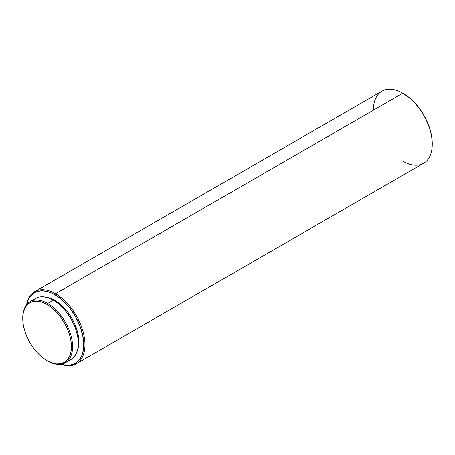 <?xml version="1.0" encoding="UTF-8"?>
<svg xmlns="http://www.w3.org/2000/svg" width="455" height="455" viewBox="0 0 455 455"><rect width="100%" height="100%" fill="white"/><g stroke="black" fill="none" stroke-linecap="round" stroke-linejoin="round"><path stroke-width="0.68" d="M22.75 318.199A35.24 20.344 60 0 1 30.047 301.722A35.24 20.344 60 0 1 47.667 303.468L47.081 304.492A34.409 19.866 60 0 1 71.412 346.63A34.409 19.866 60 0 1 47.081 360.678L47.667 361.02A35.24 20.344 -120 0 0 72.59 346.63A35.24 20.344 -120 0 0 47.667 303.468A35.24 20.344 60 0 1 70.69 334.527A35.24 20.344 60 0 1 65.292 362.766A35.24 20.344 60 0 1 47.667 361.02L51.825 362.88L56.392 363.915L60.6 363.75L64.286 362.385L67.312 359.871L69.558 356.31L70.946 351.84L71.412 346.63L70.946 340.88L69.558 334.812L67.312 328.658L64.286 322.652L60.6 317.027L56.392 312.005L51.825 307.768L47.081 304.492L42.332 302.291L37.771 301.25L33.562 301.42L29.876 302.785L26.851 305.294L24.604 308.854L23.216 313.324L22.75 318.534L23.216 324.29L24.604 330.358L26.851 336.512L29.876 342.518L33.562 348.138L37.771 353.165L42.332 357.397L47.081 360.678A34.409 19.866 60 0 1 22.75 318.534A34.409 19.866 60 0 1 47.081 304.492L47.667 303.468L53.36 300.186L47.667 303.468A35.24 20.344 -120 0 0 22.75 317.857L22.75 318.534M76.332 363.761L423.628 163.248A41.621 24.03 -120 0 0 430.009 129.897A41.621 24.03 -120 0 0 402.817 93.218L409.034 97.444L414.442 102.466L419.43 108.421L423.804 115.087L427.387 122.202L430.055 129.499L431.698 136.693L432.25 143.513A40.791 23.552 -120 0 0 403.409 93.554L402.817 93.218L55.516 293.725L54.93 294.749A40.791 23.552 60 0 1 83.595 340.914A40.791 23.552 60 0 1 61.277 364.205L65.969 365.194L68.529 365.274L73.227 364.364L75.325 363.38L78.914 360.4L81.576 356.185L82.531 353.654L83.635 347.887L83.219 337.889L80.364 327.037L75.325 316.276L68.529 306.528L60.555 298.634L52.103 293.276L46.558 291.348L41.331 290.83L36.633 291.74L34.535 292.724L32.635 294.049L29.49 297.667L28.284 299.925L26.794 304.48A40.791 23.552 60 0 1 54.93 294.749L55.516 293.725A41.621 24.03 60 0 1 82.708 330.404A41.621 24.03 60 0 1 76.332 363.761A41.621 24.03 60 0 1 60.964 364.256A41.621 24.03 -120 0 0 84.823 341.472A41.621 24.03 -120 0 0 55.516 293.725L402.817 93.218A41.621 24.03 60 0 1 432.25 144.195A41.621 24.03 60 0 1 402.817 161.184M77.259 350.907A33.852 19.548 -120 0 0 54.93 300.414L54.321 300.761L54.93 300.414A33.852 19.548 -120 0 0 46.302 297.286M70.98 359.478A35.24 20.344 -120 0 0 76.383 331.24A35.24 20.344 -120 0 0 53.36 300.186A35.24 20.344 -120 0 0 35.74 298.44L39.517 297.041L43.822 296.87L48.497 297.928L53.36 300.186L58.223 303.542L62.898 307.881L67.203 313.029L70.98 318.784L74.08 324.933L76.383 331.24L77.799 337.456L78.277 343.349L77.799 348.684L76.383 353.262L74.08 356.908L70.98 359.478L65.292 362.766M45.767 297.229L50.26 298.247L54.93 300.414L59.599 303.639L64.092 307.802L68.227 312.75L71.856 318.278L74.83 324.188L77.043 330.245L78.408 336.217L78.869 341.876L78.408 347L77.043 351.397M26.595 304.725A41.621 24.03 60 0 1 34.705 291.666A41.621 24.03 60 0 1 55.516 293.725A41.621 24.03 -120 0 0 26.595 304.725M373.384 110.207A41.621 24.03 60 0 1 402.817 93.218A41.621 24.03 -120 0 0 382.007 91.154L34.705 291.666M402.817 93.218L403.409 93.554M432.25 144.195L432.25 143.513M30.047 301.722L35.74 298.44"/></g></svg>
